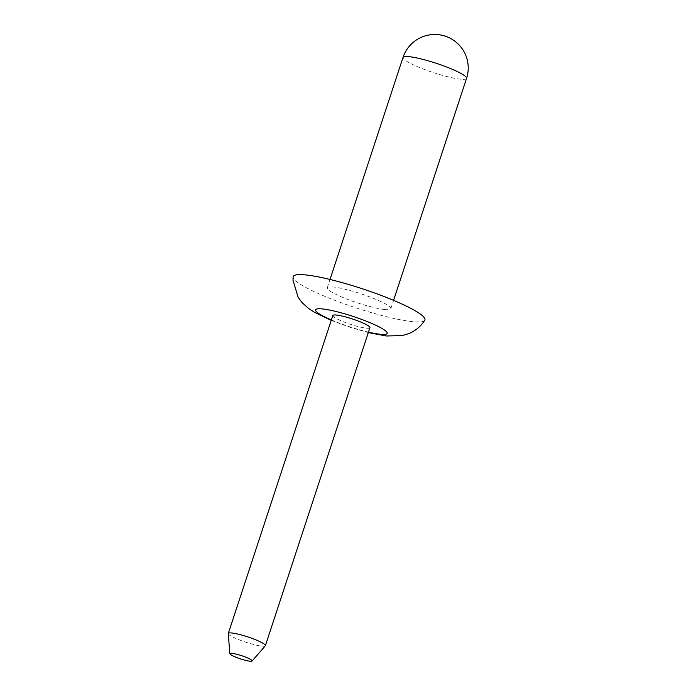 <?xml version="1.0" encoding="UTF-8"?>
<svg xmlns="http://www.w3.org/2000/svg" width="696" height="696" viewBox="0 0 696 696"><rect width="100%" height="100%" fill="white"/><g stroke="black" fill="none" stroke-linecap="round" stroke-linejoin="round"><path stroke-width="0.52" stroke-dasharray="3.48 2.61" d="M265.298 645.81A19.523 2.828 18.2 0 1 261.6 646.106A19.523 2.828 18.2 0 1 241.007 640.52A19.523 2.828 18.2 0 1 228.271 633.638M369.924 327.703A19.523 2.828 18.2 0 1 366.131 328.155A19.523 2.828 18.2 0 1 345.007 322.361A19.523 2.828 18.2 0 1 332.827 315.505M424.769 320.273A69.356 10.057 18.2 0 1 411.484 321.535A69.356 10.057 18.2 0 1 337.569 301.385A69.356 10.057 18.2 0 1 293.086 276.973M384.331 309.494A33.452 4.855 18.2 0 1 348.139 299.567A33.452 4.855 18.2 0 1 327.268 287.831A33.452 4.855 18.2 0 1 333.749 287.065A33.452 4.855 18.2 0 1 369.941 296.983A33.452 4.855 18.2 0 1 390.821 308.728A33.452 4.855 18.2 0 1 384.331 309.494M368.462 332.14A37.636 5.455 18.2 0 1 331.366 319.942M466.555 78.37A33.452 4.855 18.2 0 1 460.073 79.144A33.452 4.855 18.2 0 1 415.477 65.781A33.452 4.855 18.2 0 1 403.001 57.481M331.226 320.369L349.409 327.068L368.323 332.566M327.268 287.831L330.017 279.461M390.821 308.728L393.571 300.35"/><path stroke-width="1.04" d="M249.873 661.2A11.719 1.696 18.2 0 1 237.51 657.842A11.719 1.696 18.2 0 1 229.871 653.718A11.719 1.696 18.2 0 1 232.151 653.344A11.719 1.696 18.2 0 1 245.149 656.937A11.719 1.696 18.2 0 1 252.091 661.026A11.719 1.696 18.2 0 1 249.873 661.2M229.871 653.718L228.271 633.638A19.523 2.828 18.2 0 1 228.288 633.464A19.523 2.828 18.2 0 1 232.072 633.012A19.523 2.828 18.2 0 1 253.196 638.806A19.523 2.828 18.2 0 1 265.385 645.662A19.523 2.828 18.2 0 1 265.298 645.81L252.091 661.026M228.288 633.464L332.827 315.505A19.523 2.828 18.2 0 1 336.612 315.062A19.523 2.828 18.2 0 1 357.735 320.847A19.523 2.828 18.2 0 1 369.924 327.703L265.385 645.662M331.226 320.369L314.357 312.234L308.441 308.354L302.108 302.638L298.175 297.41L293.016 280.358L293.086 276.973A69.356 10.057 18.2 0 1 306.605 275.024A69.356 10.057 18.2 0 1 382.765 296.026A69.356 10.057 18.2 0 1 424.769 320.273L422.707 323.179C418.844 327.973 414.129 331.47 408.578 333.689L402.297 335.568L386.324 335.985L368.323 332.566M331.366 319.942A37.636 5.455 18.2 0 1 322.918 308.989A37.636 5.455 18.2 0 1 373.091 324.014A37.636 5.455 18.2 0 1 379.825 334.228A37.636 5.455 18.2 0 1 368.462 332.14M403.001 57.481A33.452 4.855 18.2 0 1 409.492 56.707A33.452 4.855 18.2 0 1 454.079 70.07A33.452 4.855 18.2 0 1 466.555 78.37A33.452 33.452 0 0 0 448.337 37.349A33.452 33.452 0 0 0 403.001 57.481L330.017 279.461M393.571 300.35L466.555 78.37"/></g></svg>
